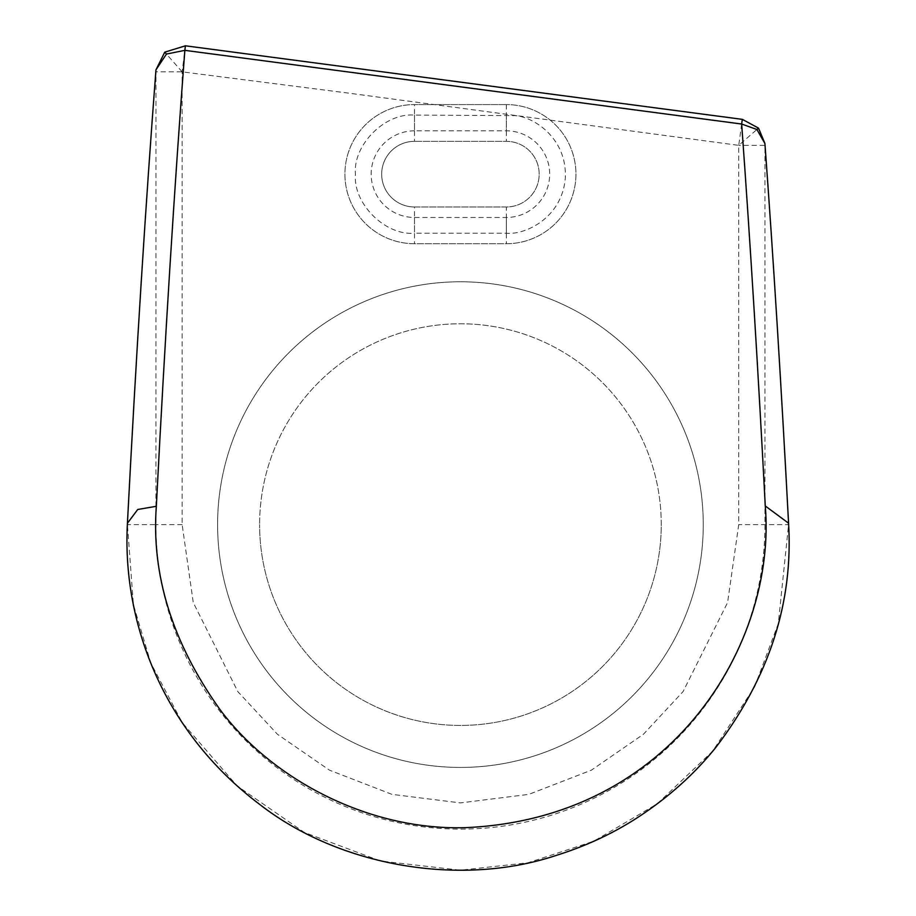 <?xml version="1.0" encoding="UTF-8"?>
<svg xmlns="http://www.w3.org/2000/svg" width="916" height="916" viewBox="0 0 916 916"><rect width="100%" height="100%" fill="white"/><g stroke="black" fill="none" stroke-linecap="round" stroke-linejoin="round"><path stroke-width="0.69" stroke-dasharray="4.58 3.44" d="M741.662 124.038L738.731 145.358L758.517 128.103M764.917 143.537L764.94 145.358C773.31 259.033 781.188 385.441 788.573 524.605L778.279 623.682L754.589 686.908L712.659 751.154L657.31 803.779L593.763 841.232L527.856 862.803L460.427 870.2L380.449 860.994L304.318 832.438L237.164 785.962L182.181 722.552L150.831 663.047L133.393 604.571L127.427 524.605C136.255 355.087 145.747 204.165 155.915 71.849L182.135 71.849L348.24 93.077L738.731 145.358L738.731 524.605L727.59 602.533L683.073 691.58L643.421 734.277L591.393 770.161L528.933 794.344L460.427 802.908L391.922 794.344L329.462 770.161L277.434 734.277L237.794 691.58L193.265 602.533L182.135 524.605L182.135 71.849L184.849 50.346M661.26 524.605A200.822 200.822 0 0 0 460.427 323.783A200.822 200.822 0 0 0 259.606 524.605A200.822 200.822 0 0 1 460.427 323.783A200.822 200.822 0 0 1 661.26 524.605A200.822 200.822 0 0 1 460.427 725.426A200.822 200.822 0 0 1 259.606 524.605A200.822 200.822 0 0 0 460.427 725.426A200.822 200.822 0 0 0 661.26 524.605M217.596 524.605A242.832 242.832 0 0 1 460.427 281.773A242.832 242.832 0 0 1 703.259 524.605A242.832 242.832 0 0 1 460.427 767.436A242.832 242.832 0 0 1 217.596 524.605A242.832 242.832 0 0 1 460.427 281.773A242.832 242.832 0 0 1 703.259 524.605A242.832 242.832 0 0 1 460.427 767.436A242.832 242.832 0 0 1 217.596 524.605M414.49 130.839A43.315 43.315 0 0 0 371.175 174.154A43.315 43.315 0 0 0 414.49 217.47L506.365 217.47A43.315 43.315 0 0 0 549.68 174.154A43.315 43.315 0 0 0 506.365 130.839L414.49 130.839L414.49 104.584A69.57 69.57 0 0 0 344.92 174.154A69.57 69.57 0 0 0 414.49 243.725L506.365 243.725A69.57 69.57 0 0 0 575.935 174.154A69.57 69.57 0 0 0 506.365 104.584A69.57 69.57 0 0 1 575.935 174.154A69.57 69.57 0 0 1 506.365 243.725L414.49 243.725A69.57 69.57 0 0 1 344.92 174.154A69.57 69.57 0 0 1 414.49 104.584L506.365 104.584L414.49 104.584M414.49 115.095L414.49 141.339A32.816 32.816 0 0 0 381.674 174.154A32.816 32.816 0 0 0 414.49 206.97L506.365 206.97A32.816 32.816 0 0 0 539.18 174.154A32.816 32.816 0 0 0 506.365 141.339L414.49 141.339L506.365 141.339A32.816 32.816 0 0 1 539.18 174.154A32.816 32.816 0 0 1 506.365 206.97L414.49 206.97A32.816 32.816 0 0 1 381.674 174.154A32.816 32.816 0 0 1 414.49 141.339A32.816 32.816 0 0 0 381.674 174.154A32.816 32.816 0 0 0 414.49 206.97L414.49 233.225L506.365 233.225C524.685 235.217 562 218.317 565.309 178.07C567.336 137.709 532.585 116.069 514.174 115.611L414.49 115.095C385.132 112.542 352.878 144.82 355.419 174.154C352.878 203.501 385.155 235.767 414.49 233.225M127.427 523.242L127.427 524.605L155.915 524.605L155.96 69.834M182.135 524.605L155.915 524.605A304.513 304.513 0 0 0 460.427 829.117A304.513 304.513 0 0 0 764.94 524.605L764.94 145.358L738.731 145.358M182.135 71.849L164.766 52.155M506.365 104.584L506.365 130.839M506.365 217.47L506.365 243.725M414.49 217.47L414.49 243.725M506.365 115.095L506.365 141.339A32.816 32.816 0 0 1 539.18 174.154A32.816 32.816 0 0 1 506.365 206.97L506.365 233.225M788.573 523.219L788.573 524.605L738.731 524.605"/><path stroke-width="1.37" d="M156.327 506.285L137.721 509.491L127.427 523.242C136.175 354.847 145.69 203.707 155.96 69.834L166.46 54.067L164.766 52.155L185.421 45.8L184.849 50.346C174.59 184.917 165.075 336.893 156.327 506.285C151.277 574.847 172.265 642.299 219.313 708.629C269.27 776.791 365.495 830.354 464.63 827.686C673.718 819.041 776.699 641.635 765.272 505.964C758.116 369.423 750.238 242.122 741.662 124.038L756.914 129.499L764.917 143.537M166.46 54.067L184.849 50.346L741.662 124.038L742.303 119.355L758.517 128.103L756.914 129.499M765.272 505.964L788.573 523.219C781.222 384.594 773.333 258.003 764.906 143.434L758.517 128.103M127.427 523.242C122.091 618.266 160.014 729.354 260.098 804.717C339.344 866.307 459.809 887.077 554.798 855.865C585.29 846.418 613.033 833.549 638.051 817.255C669.024 796.943 695.13 773.425 716.381 746.712C769.291 676.981 793.359 602.488 788.573 523.219M155.96 69.834L164.766 52.155M185.421 45.8L742.303 119.355"/></g></svg>

